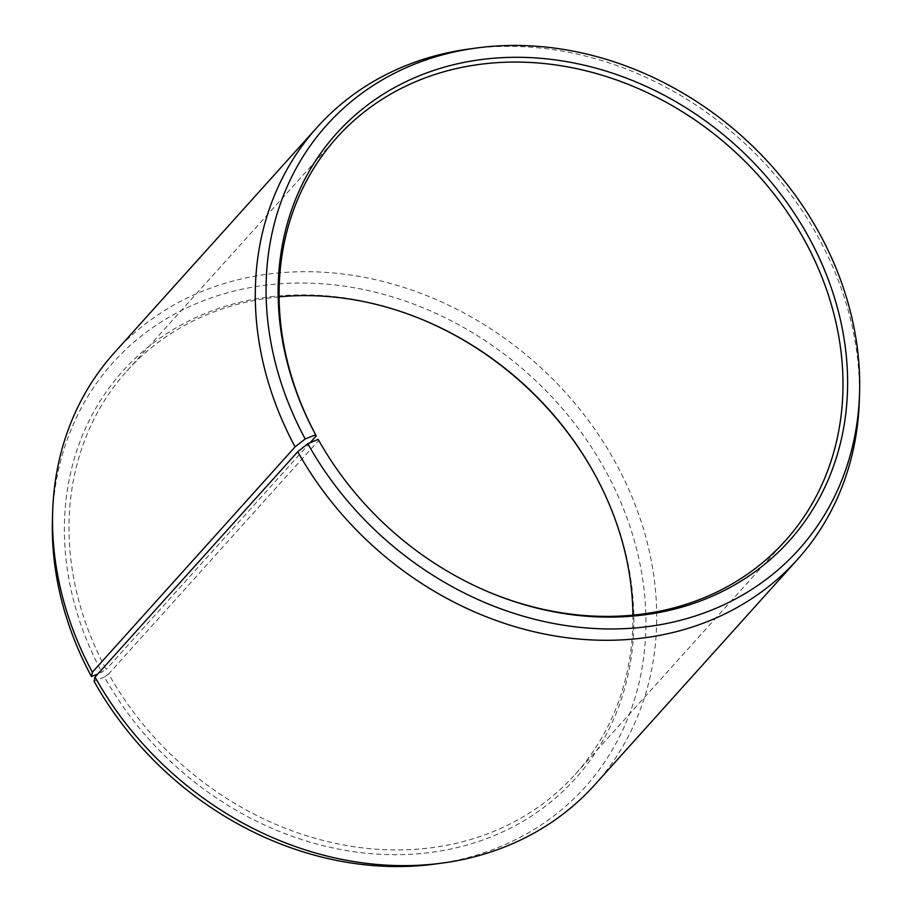 <?xml version="1.0" encoding="UTF-8"?>
<svg xmlns="http://www.w3.org/2000/svg" width="912" height="912" viewBox="0 0 912 912"><rect width="100%" height="100%" fill="white"/><g stroke="black" fill="none" stroke-linecap="round" stroke-linejoin="round"><path stroke-width="0.68" stroke-dasharray="4.56 3.42" d="M279.083 296.845A301.541 255.713 42 0 0 126.791 371.093A301.541 255.713 42 0 0 106.191 669.408L97.744 674.059M310.091 442.753L106.191 669.408M859.343 400.311A323.076 273.988 42 0 0 816.981 234.92A323.076 273.988 42 0 0 468.871 49.031M594.818 784.753A323.076 273.988 42 0 0 614.232 460.286A323.076 273.988 42 0 0 114.445 352.613M436.084 863.926A317.433 269.2 42 0 0 604.2 468.289A317.433 269.2 42 0 0 274.706 284.225A317.433 269.2 42 0 0 52.44 518.791M422.678 319.736A304.517 258.244 42 0 0 422.119 319.496A304.517 258.244 42 0 0 123.359 370.443A304.517 258.244 42 0 0 101.927 672.406M318.174 439.379L318.744 440.416L108.665 673.922A301.541 255.713 42 0 0 575.141 774.425A301.541 255.713 42 0 0 632.917 615.155M108.665 673.922L104.435 676.966A304.517 258.244 42 0 0 493.506 835.894A304.517 258.244 42 0 0 595.308 475.3A304.517 258.244 42 0 0 595.023 474.776M104.435 676.966L94.061 681.298M318.744 440.416A301.541 255.713 42 0 0 488.764 592.036A301.541 255.713 42 0 0 489.322 592.264M126.791 371.093L336.859 137.575M423.236 319.964L422.119 319.496M594.727 474.24L595.308 475.3M488.764 592.036L489.881 592.504M575.141 774.425L785.209 540.907"/><path stroke-width="1.37" d="M632.917 615.155A301.541 255.713 42 0 0 594.727 474.24A301.541 255.713 42 0 0 593.256 471.584A301.541 255.713 42 0 0 423.236 319.964A301.541 255.713 42 0 0 279.083 296.845M489.322 592.264A301.541 255.713 42 0 0 785.209 540.907A301.541 255.713 42 0 0 803.335 238.078A301.541 255.713 42 0 0 336.859 137.575A301.541 255.713 42 0 0 316.259 435.89L310.091 442.753M95.019 677.08A323.076 273.988 42 0 0 443.129 862.969L436.084 863.926A317.433 269.2 42 0 1 94.061 681.298L95.019 677.08L297.768 451.714L307.8 443.711L318.174 439.379A304.517 258.244 42 0 0 489.881 592.504A304.517 258.244 42 0 0 790.145 539.881A304.517 258.244 42 0 0 807.565 235.034A304.517 258.244 42 0 0 419.372 75.742A304.517 258.244 42 0 0 315.666 434.819L316.259 435.89M307.8 443.711A317.433 269.2 42 0 0 637.294 627.775A317.433 269.2 42 0 0 859.56 393.209A317.433 269.2 42 0 0 817.939 230.702A317.433 269.2 42 0 0 475.916 48.074A317.433 269.2 42 0 0 305.189 438.957L315.666 434.819M297.768 451.714A323.076 273.988 42 0 0 797.555 559.387A323.076 273.988 42 0 0 859.343 400.311L859.56 393.209M443.129 862.969A323.076 273.988 42 0 0 594.818 784.753L797.555 559.387M595.023 474.776A304.517 258.244 42 0 0 593.826 472.621A304.517 258.244 42 0 0 422.678 319.736M97.744 674.059L91.451 676.544L92.363 672.235L295.112 446.869L305.189 438.957M475.916 48.074L468.871 49.031A323.076 273.988 42 0 0 317.182 127.247L114.445 352.613A323.076 273.988 42 0 0 52.657 511.689L52.44 518.791A317.433 269.2 42 0 0 91.451 676.544M52.657 511.689A323.076 273.988 42 0 0 92.363 672.235M317.182 127.247A323.076 273.988 42 0 0 295.112 446.869"/></g></svg>
